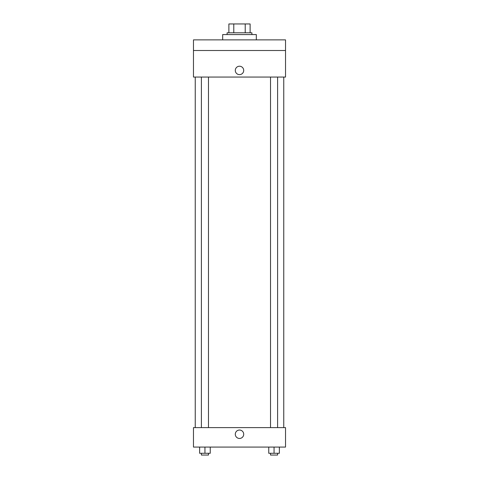 <?xml version="1.0" encoding="UTF-8"?>
<svg xmlns="http://www.w3.org/2000/svg" width="479" height="479" viewBox="0 0 479 479"><rect width="100%" height="100%" fill="white"/><g stroke="black" fill="none" stroke-linecap="round" stroke-linejoin="round"><path stroke-width="0.72" d="M233.788 32.8L233.788 23.95L228.878 23.95L228.878 32.8L228.878 23.95M233.788 23.95L250.122 23.95L250.122 32.8M245.212 32.8L245.212 23.95M227.106 34.572L227.106 32.8L251.894 32.8L251.894 34.572M256.319 39.883L256.319 34.572L222.681 34.572L222.681 39.883M193.468 39.883L285.532 39.883L285.532 50.505L193.468 50.505L193.468 39.883M285.532 50.505L285.532 77.065L193.468 77.065L193.468 50.505M239.5 74.628A4.203 4.203 0 0 1 235.86 68.323A4.203 4.203 0 0 1 243.14 68.323A4.203 4.203 0 0 1 239.5 74.628M193.468 427.609L285.532 427.609L285.532 447.081L193.468 447.081L193.468 427.609M239.5 438.453A4.203 4.203 0 0 1 235.86 432.142A4.203 4.203 0 0 1 243.14 432.142A4.203 4.203 0 0 1 239.5 438.453M268.749 447.081L268.749 453.278L279.371 453.278L279.371 447.081L279.371 453.278M274.06 453.278L274.06 447.081M277.598 453.278L277.598 455.05L270.515 455.05L270.515 453.278M199.629 447.081L199.629 453.278L210.251 453.278L210.251 447.081L210.251 453.278M204.94 453.278L204.94 447.081M208.485 453.278L208.485 455.05L201.402 455.05L201.402 453.278M283.76 427.609L283.76 77.065M195.24 427.609L195.24 77.065M270.515 77.065L270.515 427.609M277.598 77.065L277.598 427.609M208.485 427.609L208.485 77.065M201.402 427.609L201.402 77.065"/></g></svg>
